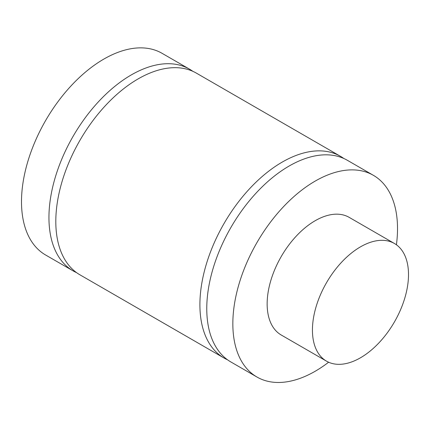 <?xml version="1.0" encoding="UTF-8"?>
<svg xmlns="http://www.w3.org/2000/svg" width="430" height="430" viewBox="0 0 430 430"><rect width="100%" height="100%" fill="white"/><g stroke="black" fill="none" stroke-linecap="round" stroke-linejoin="round"><path stroke-width="0.64" d="M373.401 175.332L347.327 160.277A116.449 67.23 120 0 0 257.597 191.474A116.449 67.23 120 0 0 206.766 308.665A116.449 67.23 120 0 0 230.883 361.969L256.957 377.024A116.449 67.23 -60 0 1 232.84 323.715A116.449 67.23 -60 0 1 283.671 206.529A116.449 67.23 -60 0 1 373.401 175.332A116.449 67.23 -60 0 1 396.417 244.788M227.556 359.813A116.449 67.23 -60 0 1 224.019 358.007A116.449 67.23 -60 0 1 224.019 223.546A116.449 67.23 -60 0 1 340.469 156.316A116.449 67.23 -60 0 1 343.796 158.471M340.469 156.316L196.37 73.121A116.449 67.23 120 0 0 79.926 140.352A116.449 67.23 120 0 0 79.926 274.813L224.019 358.007M76.594 272.658A116.449 67.23 -60 0 1 73.062 270.852A116.449 67.23 -60 0 1 48.945 217.548A116.449 67.23 -60 0 1 99.776 100.357A116.449 67.23 -60 0 1 189.512 69.16A116.449 67.23 -60 0 1 192.839 71.316M189.512 69.16L162.062 53.315A116.449 67.23 120 0 0 72.331 84.511A116.449 67.23 120 0 0 21.5 201.702A116.449 67.23 120 0 0 45.618 255.006L73.062 270.852M312.438 330.057A67.929 39.216 -60 0 1 342.087 261.698A67.929 39.216 -60 0 1 394.434 243.498A67.929 39.216 -60 0 1 394.434 321.936A67.929 39.216 -60 0 1 326.504 361.152A67.929 39.216 -60 0 1 312.438 330.057M326.504 361.152L281.22 335.002A67.929 39.216 -60 0 1 267.148 303.908A67.929 39.216 -60 0 1 296.802 235.549A67.929 39.216 -60 0 1 349.144 217.349L394.434 243.498M328.617 362.227A116.449 67.23 -60 0 1 256.957 377.024"/></g></svg>
